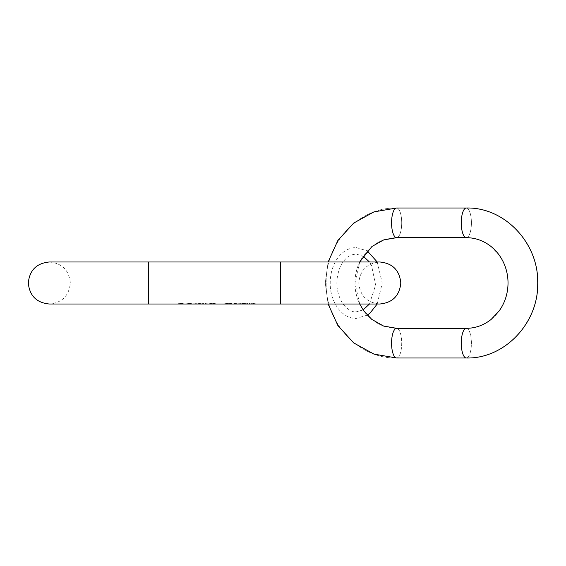 <?xml version="1.0" encoding="UTF-8"?>
<svg xmlns="http://www.w3.org/2000/svg" width="566" height="566" viewBox="0 0 566 566"><rect width="100%" height="100%" fill="white"/><g stroke="black" fill="none" stroke-linecap="round" stroke-linejoin="round"><path stroke-width="0.42" stroke-dasharray="2.83 2.12" d="M203.562 304.013L199.437 304.013L199.437 303.192L198.411 303.192L203.562 304.013L203.562 303.192L199.437 303.192L202.359 303.192L199.437 303.192L199.437 303.963L202.359 303.963L199.437 303.461M250.837 304.013L249.005 303.192L252.613 304.013M252.026 304.013L254.608 303.192L255.634 303.192L253.801 304.013M253.603 304.013L251.035 304.013M246.91 304.013L241.243 304.013M241.434 304.013L243.274 303.192L244.88 303.192L246.719 304.013M245.807 304.013L241.675 303.914L241.675 303.192L240.642 303.192L243.274 303.192M244.88 303.192L247.512 303.192L246.479 303.192L246.479 303.914L245.793 304.013L245.793 303.192L241.675 303.192M234.48 304.013L236.178 303.822L233.418 303.192L238.244 303.907L238.244 303.192L239.269 303.192L239.269 304.013L235.838 304.013M235.718 304.013L234.303 304.013M235.781 304.013L238.244 304.013L238.244 303.192L233.418 303.192M226.053 303.956L226.053 303.192L230.178 303.192L231.72 303.999L224.851 303.999L226.06 303.199L225.367 303.192L228.968 303.192L225.876 303.999L230.687 303.999L230.171 303.503L227.596 303.376M225.02 303.581L224.851 303.192L225.367 303.192L224.851 303.192L224.851 303.744M231.72 303.744L231.72 303.192L231.544 304.013L231.544 303.192L227.596 303.192L227.596 303.914M210.085 303.956L210.085 303.192L215.066 303.581L210.941 303.376L210.085 303.652L212.491 303.935L209.052 304.013L210.425 303.907L209.229 303.652L210.425 303.192L209.399 303.192L215.236 303.192L214.203 303.192L215.066 303.192L214.203 303.192L214.203 303.956L209.915 304.006L214.203 303.956M209.052 304.013L209.052 303.192L209.569 303.192L209.052 303.192L209.052 304.013L207.616 304.013M209.915 304.006L209.915 303.192L209.915 304.006L224.992 304.013M198.411 303.963L198.411 303.192L196.692 303.192L198.411 303.192L198.411 303.963L196.692 303.963L196.692 303.192L196.692 303.963M204.934 303.617L204.934 303.192L207.68 303.192L207.68 304.013L205.451 303.546L207.68 304.013L196.692 304.013M190.247 304.013L198.411 304.013L198.411 303.192L198.411 303.914M188.761 304.013L185.535 303.772L186.561 303.192L190.501 303.199L191.372 303.581L186.391 303.581L190.141 304.013M190.339 304.013L188.931 304.013M181.212 304.013L177.979 303.772L179.005 303.192L182.945 303.199L183.816 303.581L178.835 303.581L182.585 304.013M182.783 304.013L181.375 304.013M195.32 303.992L192.914 303.992L195.32 303.992L195.32 303.192L192.914 303.192L192.914 303.935M250.038 303.192L254.608 303.192M255.634 303.192L249.005 303.192M252.323 303.992L252.323 303.192M251.629 303.914L251.629 303.192M253.009 303.914L253.009 303.192M246.479 303.192L245.793 303.192M244.08 303.192L242.531 303.192L245.623 303.192L244.08 303.192L242.531 303.999L245.623 303.999L244.08 303.291M240.642 303.914L240.642 303.192M242.361 304.013L242.361 303.192M247.512 303.914L247.512 303.192M242.531 303.192L242.531 303.999M245.623 303.999L245.623 303.192M234.798 303.192L239.269 303.192L239.269 303.914M236.178 303.822L236.178 303.192M233.093 303.914L233.093 303.192M234.465 303.914L234.465 303.192M237.041 303.921L237.041 303.192M230.518 303.956L230.171 303.192L231.544 303.192L231.544 303.581M229.655 303.426L228.968 303.192L230.171 303.192L229.655 303.192L229.655 303.999M225.367 303.426L225.367 303.999M226.74 303.928L226.74 303.192M228.968 303.914L228.968 303.376M229.831 303.928L229.831 303.192M231.204 303.999L231.204 303.426M230.171 303.503L230.171 304.006L230.518 303.617M226.053 303.617L226.393 304.006L226.393 303.503M226.909 303.426L226.909 303.999M227.596 303.992L227.596 303.192M228.968 303.992L228.968 303.192M209.738 303.843L209.738 303.192M211.458 303.914L211.458 303.192M212.83 303.914L212.83 303.192M214.719 303.984L214.719 303.192M215.066 304.006L215.066 303.581M215.236 304.013L215.236 303.192M214.38 304.013L214.38 303.192M214.203 304.006L214.203 303.581M213.863 303.999L213.863 303.461M212.66 303.984L212.66 303.192M211.627 303.984L211.627 303.192M210.085 304.006L210.085 303.652M210.255 303.977L210.255 303.192M210.085 303.581L210.085 303.192M199.748 303.192L203.562 303.192L203.562 303.963M202.359 303.963L202.359 303.192M190.509 303.581L190.509 303.192L191.372 303.192L186.391 303.192L191.541 303.192L186.235 303.199M185.874 303.843L185.874 303.192M190.169 303.984L190.169 303.461M191.372 303.581L191.372 303.192M182.96 303.581L182.96 303.192L183.816 303.192L178.835 303.192L183.985 303.192L178.679 303.199M178.318 303.843L178.318 303.192M182.613 303.984L182.613 303.461M183.816 303.581L183.816 303.192M205.451 303.192L205.451 303.546M207.163 304.013L207.163 303.192L204.934 303.192M207.68 303.192L207.163 303.192M192.914 303.992L192.914 303.192L195.32 303.192L195.32 303.935M396.639 208.005L466.334 208.005A14.836 5.073 90 0 1 471.407 222.841A14.836 5.073 90 0 1 466.334 237.678L396.639 237.678A14.836 5.073 -90 0 0 401.711 222.841A14.836 5.073 -90 0 0 396.639 208.005A14.836 5.073 -90 0 1 401.711 222.841A14.836 5.073 -90 0 1 396.639 237.678A14.836 5.073 90 0 1 391.566 222.841A14.836 5.073 90 0 1 396.639 208.005C358.978 206.972 325.195 242.927 326.165 283C325.195 323.073 358.978 359.028 396.639 357.995A14.836 5.073 -90 0 0 401.711 343.159A14.836 5.073 -90 0 0 396.639 328.322L466.334 328.322A14.836 5.073 -90 0 0 461.262 343.159A14.836 5.073 -90 0 0 466.334 357.995L396.639 357.995C358.978 359.028 325.195 323.073 326.165 283C325.195 242.927 358.978 206.972 396.639 208.005M253.688 304.013L280.474 304.013L280.474 261.987L148.617 261.987L148.617 304.013L148.617 283L148.617 304.013L181.297 304.013M280.474 261.987L280.474 283L280.474 261.987L379.779 261.987C367.016 263.232 360.011 270.237 358.766 283C360.011 295.763 367.016 302.768 379.779 304.013L280.474 304.013M466.334 328.322A14.836 5.073 90 0 1 471.407 343.159A14.836 5.073 90 0 1 466.334 357.995A14.836 5.073 -90 0 0 471.407 343.159A14.836 5.073 -90 0 0 466.334 328.322C475.369 328.266 483.597 325.33 491.026 319.514C496.198 315.361 500.302 310.154 503.33 303.892C506.443 297.341 508.006 290.372 508.035 282.979C507.928 272.543 504.964 263.225 499.134 255.033L491.175 246.606C483.718 240.713 475.433 237.734 466.334 237.678A14.836 5.073 90 0 1 461.262 222.841A14.836 5.073 90 0 1 466.334 208.005A14.836 5.073 -90 0 1 471.407 222.841A14.836 5.073 -90 0 1 466.334 237.678M396.639 357.995A14.836 5.073 90 0 1 391.566 343.159A14.836 5.073 90 0 1 396.639 328.322A14.836 5.073 -90 0 1 401.711 343.159A14.836 5.073 -90 0 1 396.639 357.995M252.655 304.013L251.983 304.013M250.95 304.013L246.833 304.013M241.328 304.013L239.269 304.013M234.388 304.013L231.572 304.013M188.853 304.013L182.691 304.013M148.617 261.987L49.313 261.987C62.083 263.232 69.087 270.237 70.333 283C69.087 295.763 62.076 302.768 49.313 304.013M230.489 304.013L226.082 304.013M363.11 309.935L356.233 311.845C352.151 312.333 347.68 309.644 342.826 303.786C335.532 291.66 334.916 278.812 340.965 265.249C345.048 258.011 350.135 254.311 356.233 254.155L363.11 256.065M367.249 315.142L356.233 318.439C341.694 318.757 329.837 301.487 330.211 282.908C330.247 276.074 331.591 269.763 334.251 263.961C336.36 259.426 339.119 255.712 342.522 252.825C346.668 249.373 351.231 247.618 356.233 247.561L367.249 250.858M377.225 261.987L382.255 283L377.225 304.013M369.471 304.013L375.612 285.059L371.494 265.249L369.471 261.987M396.639 328.322C387.604 328.266 379.376 325.33 371.947 319.514C366.768 315.361 362.665 310.154 359.636 303.892C356.53 297.341 354.967 290.372 354.939 282.979C355.045 272.543 358.009 263.225 363.832 255.033L371.791 246.606C379.255 240.713 387.54 237.734 396.639 237.678M328.131 304.013L325.273 283L328.131 261.987L325.273 283L328.131 304.013M359.7 261.987L354.939 283L359.7 304.013"/><path stroke-width="0.85" d="M242.361 304.013L241.675 303.914L242.361 304.013M246.479 303.914L245.793 304.013L246.479 303.914M207.68 304.013L207.163 304.013M396.639 357.995L466.334 357.995C505.205 359.007 539.348 322.004 537.693 281.797C538.075 242.439 504.363 207.057 466.334 208.005L396.639 208.005A14.836 5.073 90 0 0 391.566 222.841A14.836 5.073 90 0 0 396.639 237.678L466.334 237.678A14.836 5.073 -90 0 1 461.262 222.841A14.836 5.073 -90 0 1 466.334 208.005C505.205 206.993 539.348 243.996 537.693 284.203C538.075 323.561 504.363 358.943 466.334 357.995A14.836 5.073 90 0 1 461.262 343.159A14.836 5.073 90 0 1 466.334 328.322L396.639 328.322A14.836 5.073 90 0 0 391.566 343.159A14.836 5.073 90 0 0 396.639 357.995L373.977 354.118L353.708 342.918L337.909 325.613L328.131 304.013L337.909 325.613L353.708 342.918L373.977 354.118L396.639 357.995M280.474 283L280.474 304.013L379.779 304.013C392.549 302.768 399.554 295.763 400.799 283C399.554 270.237 392.549 263.232 379.779 261.987L280.474 261.987L280.474 283M49.313 304.013L148.617 304.013L148.617 261.987L49.313 261.987C36.549 263.232 29.545 270.237 28.3 283C29.545 295.763 36.549 302.768 49.313 304.013L280.474 304.013M148.617 261.987L280.474 261.987M367.249 250.858L377.225 261.987M377.225 304.013L369.938 313.175L367.249 315.142M363.11 309.935L369.471 304.013M369.471 261.987L363.11 256.065M328.131 261.987L337.909 240.387L353.708 223.082L373.977 211.882L396.639 208.005L373.977 211.882L353.708 223.082L337.909 240.387L328.131 261.987M396.639 237.678L383.691 239.92L371.947 246.486L359.7 261.987M359.7 304.013L363.832 310.967L371.791 319.394L383.599 326.051L396.639 328.322M466.334 237.678C475.369 237.734 483.597 240.67 491.026 246.486C496.198 250.639 500.302 255.846 503.33 262.108C506.443 268.659 508.006 275.628 508.035 283.021C507.928 293.457 504.964 302.775 499.134 310.967L491.175 319.394C483.718 325.287 475.433 328.266 466.334 328.322"/></g></svg>
